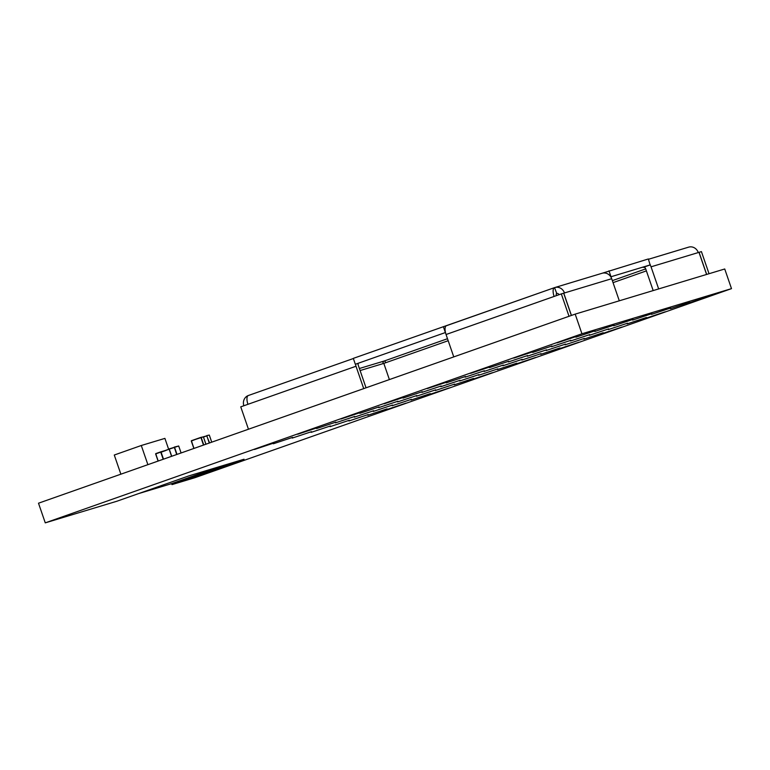 <?xml version="1.0" encoding="UTF-8"?>
<svg xmlns="http://www.w3.org/2000/svg" width="770" height="770" viewBox="0 0 770 770"><rect width="100%" height="100%" fill="white"/><g stroke="black" fill="none" stroke-linecap="round" stroke-linejoin="round"><path stroke-width="1.16" d="M576.307 336.48L557.037 342.881L576.307 336.48M595.191 330.773L575.931 337.173L595.191 330.773M614.085 325.075L594.815 331.475L614.085 325.075M632.979 319.367L613.709 325.768L632.979 319.367M651.872 313.669L632.603 320.07L651.872 313.669M670.757 307.971L651.487 314.372L670.757 307.971M273.745 443.077L254.475 449.478L273.745 443.077M292.639 437.37L273.369 443.77L292.639 437.37M311.532 431.672L292.263 438.072L311.532 431.672M330.417 425.964L311.147 432.365L330.417 425.964M349.311 420.266L330.041 426.667L349.311 420.266M368.204 414.568L348.935 420.969L368.204 414.568M387.089 408.86L367.829 415.261L387.089 408.86M405.983 403.162L386.713 409.563L405.983 403.162M316.971 427.841L297.701 434.242L316.971 427.841M335.864 422.143L316.595 428.543L335.864 422.143M354.749 416.445L335.479 422.846L354.749 416.445M373.642 410.737L354.373 417.138L373.642 410.737M392.536 405.039L373.267 411.44L392.536 405.039M411.421 399.332L392.161 405.732L411.421 399.332M430.315 393.634L411.045 400.034L430.315 393.634M449.208 387.936L429.939 394.336L449.208 387.936M360.187 412.614L340.927 419.015L360.187 412.614M379.081 406.916L359.811 413.317L379.081 406.916M397.975 401.218L378.705 407.609L397.975 401.218M416.868 395.511L397.599 401.911L416.868 395.511M435.753 389.812L416.483 396.213L435.753 389.812M454.647 384.105L435.377 390.506L454.647 384.105M473.54 378.407L454.271 384.808L473.54 378.407M492.425 372.699L473.165 379.1L492.425 372.699M403.413 397.387L384.143 403.788L403.413 397.387M422.307 391.689L403.037 398.09L422.307 391.689M441.2 385.982L421.931 392.382L441.2 385.982M460.085 380.284L440.815 386.684L460.085 380.284M478.978 374.586L459.709 380.986L478.978 374.586M497.872 368.878L478.603 375.279L497.872 368.878M516.757 363.18L497.497 369.581L516.757 363.18M535.65 357.472L516.381 363.873L535.65 357.472M446.639 382.161L427.369 388.561L446.639 382.161M465.523 376.463L446.263 382.863L465.523 376.463M484.417 370.755L465.147 377.156L484.417 370.755M503.31 365.057L484.041 371.458L503.31 365.057M522.204 359.349L502.935 365.75L522.204 359.349M541.089 353.651L521.819 360.052L541.089 353.651M559.982 347.953L540.713 354.354L559.982 347.953M578.876 342.246L559.607 348.646L578.876 342.246M489.855 366.934L470.595 373.334L489.855 366.934M508.749 361.236L489.479 367.627L508.749 361.236M527.643 355.528L508.373 361.929L527.643 355.528M546.536 349.83L527.267 356.231L546.536 349.83M565.421 344.123L546.151 350.523L565.421 344.123M584.315 338.425L565.045 344.825L584.315 338.425M603.208 332.717L583.939 339.118L603.208 332.717M622.093 327.019L602.833 333.42L622.093 327.019M533.081 351.707L513.811 358.108L533.081 351.707M551.975 346L532.705 352.4L551.975 346M570.859 340.302L551.599 346.702L570.859 340.302M589.753 334.603L570.483 341.004L589.753 334.603M608.647 328.896L589.377 335.297L608.647 328.896M627.54 323.198L608.271 329.599L627.54 323.198M646.425 317.49L627.155 323.891L646.425 317.49M689.65 302.264L670.381 308.664L689.65 302.264M665.318 311.792L646.049 318.193L665.318 311.792M581.947 333.776L731.5 288.635L194.82 477.718L171.999 484.609L244.032 459.228L188.929 475.86L116.896 501.231L45.266 522.859L581.947 333.776L575.18 314.122L724.734 268.98L731.5 288.635M138.379 493.666L171.652 483.627L171.999 484.609M575.18 314.122L38.5 503.205L45.266 522.859M721.144 292.119L684.915 304.333L721.144 292.119M120.871 474.185L114.278 455.022L141.285 445.503L164.905 438.38L168.659 449.305M141.285 445.503L147.888 464.666M695.762 300.512L695.936 301.003M171.652 483.627L222.212 465.811M453.761 356.895L446.051 334.517A8.316 3.282 -109.4 0 1 445.474 332.515A8.316 3.282 -109.4 0 1 446.436 325.72A8.316 3.282 -109.4 0 1 446.494 325.7L554.438 287.672M571.35 315.469L563.678 293.197L564.468 292.956A8.316 7.633 -106.8 0 0 554.852 287.537A8.316 7.633 -106.8 0 0 554.554 287.633A8.316 3.282 70.6 0 0 554.496 287.653A8.316 3.282 70.6 0 0 554.111 296.44L446.051 334.517M559.01 294.717A2.079 1.906 -106.8 0 0 556.585 293.524A2.079 0.818 70.6 0 0 556.566 293.534A2.079 0.818 70.6 0 0 556.441 295.622M563.678 293.197L561.311 293.909L569.02 316.287M561.311 293.909L554.111 296.44M658.658 288.923L651.045 266.824L698.987 252.348L701.422 251.617L709.035 273.716M699.064 252.329L706.677 274.438M651.045 266.824A8.316 7.633 -106.8 0 0 650.14 264.938L643.316 267.344M698.274 252.57A8.316 7.633 -106.8 0 0 688.669 247.141L648.456 259.278M653.172 290.579L645.645 268.72A2.079 1.906 -106.8 0 0 643.171 267.392M698.987 252.348L706.591 274.457M601.928 273.321L648.34 258.961L650.14 264.938M366.039 387.811L358.368 365.529A2.079 0.818 70.6 0 1 358.464 363.325A2.079 0.818 70.6 0 0 358.464 363.325L355.336 364.277L353.305 358.377L554.496 287.653M601.784 273.379A8.316 7.633 73.2 0 1 602.082 273.273A8.316 7.633 73.2 0 1 610.783 276.815L650.371 264.851M355.336 364.277L445.474 332.515M610.783 276.815A8.316 7.633 73.2 0 1 611.688 278.702L619.301 300.8M563.755 293.168L571.427 315.44M383.816 363.392L383.114 363.604A2.079 1.906 73.2 0 1 384.24 361.005A2.079 0.818 -109.4 0 1 385.703 362.728L383.816 363.392L389.389 379.581M556.739 293.486L554.554 287.633M248.335 395.52L353.353 358.522L248.392 395.501A8.316 3.282 70.6 0 0 248.335 395.52A8.316 3.282 70.6 0 0 247.95 404.308L240.75 406.849L248.46 429.236M355.432 364.239A8.316 3.282 70.6 0 0 356.01 366.241L247.95 404.308M363.719 388.629L356.01 366.241M611.014 276.738L608.983 270.838M243.849 405.752A8.316 7.633 73.2 0 1 248.258 395.549M445.378 332.544L443.347 326.653M169.14 449.17L178.688 446.003L169.265 448.862M163.5 459.17L161.113 452.24L169.188 449.151L161.036 452.009M169.217 449.382L171.604 456.312M167.321 449.805L169.111 449.141L171.585 456.321M165.521 450.431L166.185 450.2M167.311 449.776L166.185 450.171M162.894 451.364L165.512 450.411M206.812 435.83L203.376 436.792M209.584 442.933L206.726 435.858M203.482 437.081L206.707 435.878M206.889 436.051L209.286 443.029M613.045 282.638L646.386 270.886M645.703 268.884L612.352 280.636M359.397 368.503L384.24 361.005L447.505 338.713M564.468 292.956L611.688 278.702M385.703 362.728L448.188 340.715M383.114 363.604L360.1 370.553M178.688 446.003L181.094 452.972L178.707 445.994L174.261 447.101L176.705 454.512M177.004 454.406L174.54 447.255L169.256 449.112L171.72 456.273M164.982 450.594L160.766 451.855M160.747 451.855L155.761 453.617L165.203 450.758M158.216 461.028L155.752 453.867L160.738 452.115L163.202 459.267M155.627 453.915L158.091 461.066L155.752 453.617M206.822 435.579L209.305 435.069L211.731 442.173L209.286 435.079M206.601 435.907L203.405 436.869M203.386 436.86L191.422 440.709L193.867 448.467L191.278 441.008M203.771 444.973L201.201 437.514L203.386 436.85L205.917 444.223M193.982 448.429L191.412 440.96L200.922 437.36L203.405 436.85L205.937 444.213M203.472 445.079L200.912 437.36L191.422 440.709M554.852 287.537L602.082 273.273"/></g></svg>
